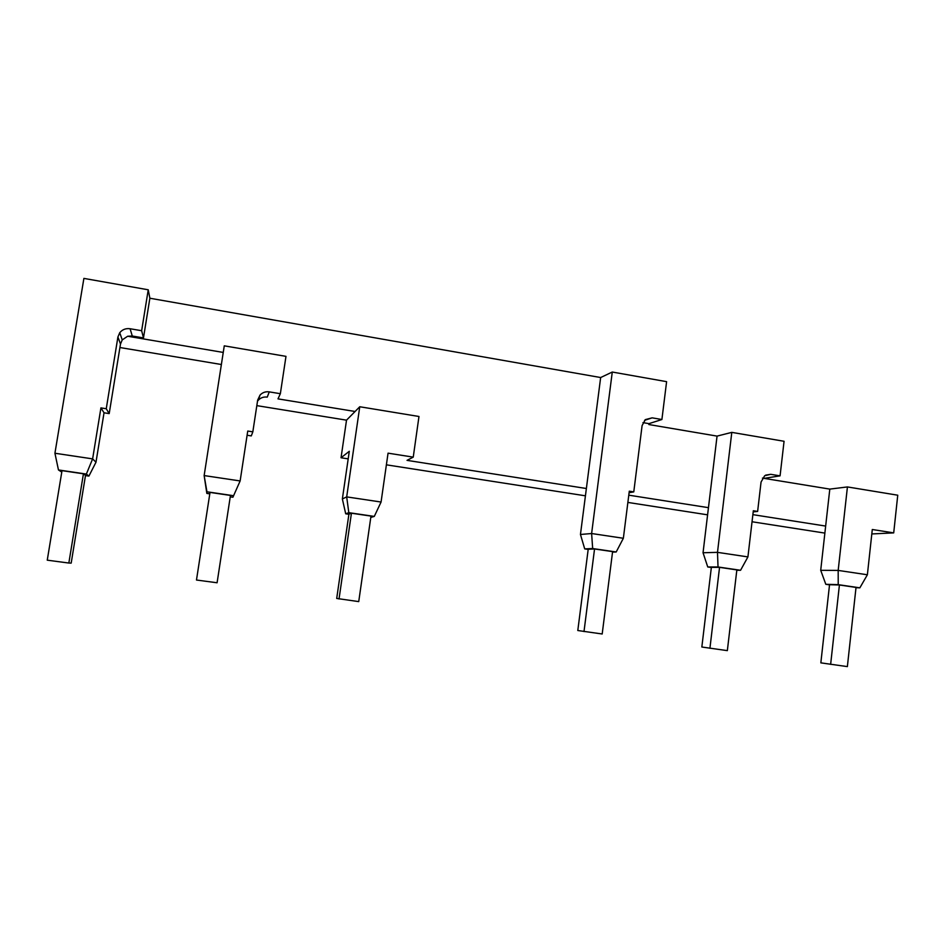 <?xml version="1.0" encoding="UTF-8"?>
<svg xmlns="http://www.w3.org/2000/svg" width="945" height="945" viewBox="0 0 945 945"><rect width="100%" height="100%" fill="white"/><g stroke="black" fill="none" stroke-linecap="round" stroke-linejoin="round"><path stroke-width="1.42" d="M256.827 405.629L346.52 420.159L341.039 457.758L348.197 458.868M386.387 464.822L585.439 495.818M627.87 502.421L707.592 514.836M752.043 521.758L824.867 533.098M119.92 347.524L221.378 364.51M61.779 472.11L58.46 469.948L54.928 453.246L83.892 278.397L148.235 289.796L149.865 298.23L600.654 377.539L612.277 372.035L666.603 381.662L661.902 419.509L648.967 423.643L648.849 424.541L717.054 436.106L731.796 432.373L784.066 441.28L780.074 475.855L764.103 478.371L829.804 489.108L847.429 486.935L897.75 495.204L893.71 532.885L871.822 533.949M753.2 511.871L757.63 511.434L753.33 510.749L747.92 556.912L717.491 552.352L718.023 566.976L740.561 570.284L747.92 556.912M717.054 436.106L708.455 507.666L628.779 495.168M629.086 492.711L633.776 491.896L629.287 491.187L623.357 538.272L591.617 533.523L592.669 548.525L616.187 551.986L623.357 538.272M600.654 377.539L586.372 488.506L407.035 460.357L413.248 457.132L388.052 453.163L381.071 502.031L346.685 496.893L359.761 406.752L346.52 420.159M342.362 498.972L345.705 513.808L348.811 512.662L346.685 496.893L342.362 498.972L349.296 451.297L341.039 457.758M893.71 532.885L872.294 529.507L867.38 574.773L838.18 570.414L847.429 486.935M829.804 489.108L825.658 526.07L752.87 514.647M355.084 411.488L277.995 398.873L280.358 393.699L269.278 391.88L267.246 397.124C263.702 396.652 260.714 397.68 258.292 400.219L260.04 395.069C262.545 392.447 265.616 391.384 269.278 391.88M209.79 493.845L206.837 493.408L204.144 475.571L224.272 345.835L285.981 356.359L280.358 393.699M54.928 453.246L92.622 458.88L100.926 407.897L106.253 408.736L117.912 336.999L119.731 332.734C122.354 329.521 125.803 328.187 130.091 328.742L132.276 336.018L127.669 336.243L223.244 352.438M127.669 336.243L122.236 339.905L120.487 344.039L117.912 336.999M58.46 469.948L86.361 474.059L92.622 458.88L95.988 462.223L104.033 412.788L109.195 413.603L120.487 344.039M148.235 289.796L141.644 330.715L130.091 328.742M612.277 372.035L591.617 533.523L580.454 534.48L584.719 548.903L592.669 548.525M633.776 491.896L642.092 425.616L645.352 419.615L652.144 417.844L661.902 419.509M586.372 488.506L580.454 534.48M149.865 298.23L143.475 337.92L132.276 336.018M141.644 330.715L143.475 337.92M642.966 422.628L648.967 423.643M731.796 432.373L717.491 552.352L703.045 552.754L707.746 566.965L718.023 566.976M757.63 511.434L761.056 482.056L764.694 475.725L770.695 474.319L780.074 475.855M708.455 507.666L703.045 552.754M762.45 478.099L764.103 478.371M825.658 526.07L820.709 570.308L838.18 570.414L838.227 584.648L859.855 587.837L867.38 574.773M359.761 406.752L418.978 416.485L413.248 457.132M257.489 401.247L258.292 400.219M247.106 435.255L251.287 435.905L252.835 431.841L247.744 431.038L240.136 480.946L204.144 475.571L206.943 491.79L233.592 495.712L232.907 497.235L230.249 496.846M252.835 431.841L257.666 400.101L260.04 395.069M206.837 493.408L206.943 491.79M68.843 563.043L71.182 563.114L85.499 475.429L83.432 473.799L62.016 470.645L47.25 560.172L68.843 563.043L83.432 473.799M86.361 474.059L88.901 476.091L85.475 475.595M106.253 408.736L109.195 413.603M104.033 412.788L100.926 407.897M95.988 462.223L88.901 476.091M820.709 570.308L825.812 584.305L838.227 584.648M829.521 584.849L825.812 584.305M859.855 587.837L855.993 587.707M348.894 514.269L345.705 513.808M381.071 502.031L374.291 516.407L370.794 517.423M348.811 512.662L374.291 516.407M588.18 549.411L584.719 548.903M616.187 551.986L612.537 552.116M711.337 567.496L707.746 566.965M740.561 570.284L736.805 570.26M351.434 513.218L348.918 514.115L336.704 598.445L358.734 601.611L370.983 516.088L351.434 513.218L339.031 598.988M230.462 495.428L210.014 492.416L196.477 580.029L217.09 582.77L230.462 495.428M233.592 495.712L240.136 480.946M594.547 548.974L588.203 549.258L577.797 630.516L602.189 633.989L612.596 551.62L594.547 548.974L583.998 631.567M719.547 567.354L711.361 567.343L701.84 647.018L727.343 650.632L736.852 569.894L719.547 567.354L709.919 648.317M839.42 584.979L829.545 584.707L820.839 662.858L847.37 666.603L856.028 587.424L839.42 584.979L830.643 664.37M652.144 417.844L644.561 420.348M770.695 474.319L765.639 475.134M122.236 339.905L119.731 332.734"/></g></svg>
